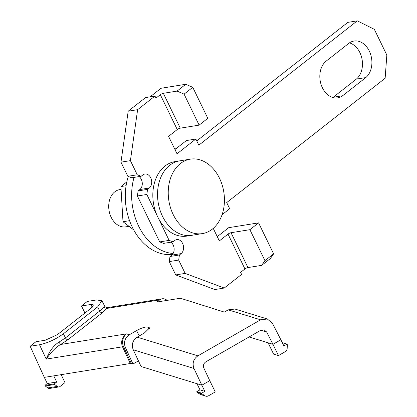 <?xml version="1.0" encoding="UTF-8"?>
<svg xmlns="http://www.w3.org/2000/svg" width="417" height="417" viewBox="0 0 417 417"><rect width="100%" height="100%" fill="white"/><g stroke="black" fill="none" stroke-linecap="round" stroke-linejoin="round"><path stroke-width="0.63" d="M349.071 43.144L325.943 61.294A19.797 14.6 80.8 0 0 321.111 84.552A19.797 14.6 80.8 0 0 337.728 97.839A19.797 14.6 80.8 0 0 342.659 95.728L365.792 77.583A19.797 14.6 80.8 0 0 370.619 54.325A19.797 14.6 80.8 0 0 354.002 41.038A19.797 14.6 80.8 0 0 349.071 43.144M213.238 228.365L219.337 240.917L228.016 234.104A2.356 0.599 -25.9 0 1 231.034 232.717L249.898 229.678L264.946 260.661L261.683 265.358L247.959 267.568A2.356 0.599 154.1 0 0 244.941 268.955L240.599 272.364L241.594 274.412L224.231 288.038L185.153 273.396L178.685 260.072L179.409 254.975L181.145 253.614A7.542 5.562 80.8 0 0 183.115 244.753A7.542 5.562 80.8 0 0 176.756 239.608A7.542 5.562 80.8 0 0 174.77 240.494L173.034 241.855L169.13 240.39L146.831 194.468L147.55 189.375L149.286 188.01A7.542 5.562 80.8 0 0 151.256 179.148A7.542 5.562 80.8 0 0 144.902 174.004A7.542 5.562 80.8 0 0 142.916 174.89L141.181 176.25L137.271 174.791L130.406 160.644L137.626 109.676L154.988 96.056L155.984 98.104L160.321 94.701A2.356 0.599 -25.9 0 1 163.344 93.309L177.069 91.099L185.753 84.286L161.019 88.274L150.094 96.843M163.344 93.309L180.264 128.16A2.356 0.599 154.1 0 0 177.246 129.551L168.567 136.364L177.027 153.79L195.834 139.028L198.82 145.179L357.275 20.85L374.341 29.331L386.835 55.054L385.146 78.25L226.697 202.584L229.684 208.735L222.058 214.713M261.683 265.358L270.367 258.545L273.625 253.849L258.582 222.866L228.709 227.677L217.267 236.658M357.275 20.85L347.841 22.372L196.756 140.92M195.834 139.028L186.404 140.55L174.958 149.531M154.988 96.056L145.554 97.573L128.191 111.198L120.972 162.161L127.842 176.308L131.746 177.772L141.181 176.25M139.137 176.584A7.542 5.562 -99.2 0 1 139.857 189.532L138.121 190.892L137.396 195.99L159.695 241.912L163.605 243.377L173.034 241.855M170.991 242.183A7.542 5.562 -99.2 0 1 171.71 255.136L169.974 256.497L169.25 261.595L178.685 260.072M224.231 288.038L214.797 289.554L175.724 274.918L169.25 261.595M349.456 42.873A19.797 14.6 -99.2 0 1 361.998 59.032A19.797 14.6 -99.2 0 1 356.353 79.105L333.24 97.239A19.797 14.6 -99.2 0 1 332.839 97.526M258.582 222.866L249.898 229.678M175.724 274.918L185.153 273.396M169.974 256.497L179.409 254.975M159.695 241.912L169.13 240.39M146.831 194.468L137.396 195.99M147.55 189.375L138.121 190.892M137.271 174.791L127.842 176.308M130.406 160.644L120.972 162.161M137.626 109.676L128.191 111.198M180.264 128.16L199.133 125.121L207.812 118.308L192.769 87.325L185.753 84.286M177.069 91.099L184.085 94.138L199.133 125.121M184.085 94.138L192.769 87.325M273.625 253.849L264.946 260.661M333.23 97.25L342.659 95.733M365.792 77.583L356.363 79.1M173.107 253.489A53.506 39.448 -99.2 0 1 138.653 226.15A53.506 39.448 -99.2 0 1 134.039 177.402M174.165 147.894A53.506 39.448 -99.2 0 1 176.339 148.447M126.81 181.932L120.909 186.561L122.994 221.735L133.711 229.903M129.567 220.676L122.994 221.735M120.909 186.561L126.096 185.727M128.285 176.474A53.506 39.448 80.8 0 0 132.304 227.171A53.506 39.448 80.8 0 0 172.476 254.391M121.081 189.401L119.757 189.615A18.859 13.902 80.8 0 0 111.183 217.314A18.859 13.902 80.8 0 0 125.762 226.848L129.015 226.322M202.334 233.609L186.931 236.09A37.712 27.803 80.8 0 1 157.777 217.022A37.712 27.803 80.8 0 1 174.926 161.624L179.644 160.863A37.712 27.803 80.8 0 0 162.494 216.261A37.712 27.803 80.8 0 0 191.643 235.329A37.712 27.803 -99.2 0 1 162.494 216.261A37.712 27.803 -99.2 0 1 179.644 160.863L190.334 159.143A37.712 27.803 -99.2 0 1 219.483 178.21A37.712 27.803 -99.2 0 1 202.334 233.609A37.712 27.803 -99.2 0 1 173.185 214.536A37.712 27.803 -99.2 0 1 190.334 159.143M131.345 363.52L132.96 364.015L125.319 347.345L123.562 346.803A4.712 1.168 -25 0 0 122.504 346.808L130.286 363.52L131.345 363.52L123.562 346.803C121.701 342.133 122.462 337.984 125.851 334.366L126.471 333.871L125.752 334.366C121.806 337.838 120.721 341.987 122.504 346.808L46.24 359.1C51.228 351.901 56.034 347.033 60.658 344.478L58.922 342.18C53.751 345.37 49.524 351.01 46.24 359.1L39.516 344.755C47.752 342.998 55.711 339.339 63.405 333.767L97.62 306.917L101.951 300.766L96.629 299.938L87.278 301.444L81.492 305.984L84.932 313.037M162.187 298.796A9.429 6.953 -99.2 0 0 159.706 299.901L157.016 302.012L180.41 298.244L224.315 312.088L228.203 309.857L260.589 319.813L197.919 355.847L137.157 337.16L144.371 333.011L149.599 327.877L147.733 327.074C145.33 326.688 141.608 327.866 136.578 330.613L129.364 334.762L126.471 333.871L60.658 344.478L68.018 339.652L102.233 312.802L107.044 307.683L162.187 298.796A9.429 6.953 -99.2 0 1 167.102 300.391M81.492 305.984L90.843 304.478L93.533 304.895L91.344 308.007L57.379 334.653L45.302 340.209L35.951 341.721L30.165 346.261L39.516 344.755M159.706 299.901L106.549 308.471L103.515 307.193L104.948 306.662M130.286 363.52L44.306 377.375L30.165 346.261M132.96 364.015L138.439 360.867M125.319 347.345C123.5 342.143 124.85 337.952 129.364 334.762M197.919 355.847C193.41 359.037 192.101 363.243 193.988 368.466L201.854 385.204L209.756 380.658L203.871 368.143C202.928 365.527 203.579 363.426 205.842 361.831L260.75 330.264L264.128 329.863L266.677 332.026L272.979 344.306L280.881 339.766L272.457 323.347L267.354 319.01L260.589 319.813M228.203 309.857L234.964 309.044L267.37 319.01M137.157 337.16C132.648 340.35 131.339 344.557 133.226 349.78L141.092 366.517L196.975 383.703L199.962 389.853L204.841 391.354L201.854 385.204L196.975 383.703M209.756 380.658L215.235 391.933L208.469 395.827A3.774 3.518 -72.9 0 1 205.763 396.15L200.885 394.649A3.774 3.518 107.1 0 1 200.051 394.258L197.132 392.35L196.798 391.672L199.962 389.853M205.763 396.15A3.774 3.518 -72.9 0 1 204.935 395.759L202.01 393.851L201.682 393.174L204.841 391.354M197.132 392.35L202.01 393.851M196.798 391.672L201.682 393.174M249.095 336.962L272.979 344.306L278.457 355.586L285.223 351.693A3.774 3.518 -72.9 0 0 287.162 348.482L287.36 344.781L287.032 344.098L283.868 345.917L280.881 339.766M268.1 342.81L273.573 354.085L278.457 355.586M282.278 342.638L287.032 344.098M61.153 374.659L65 382.587L60.048 386.476A3.774 2.778 -99.2 0 1 59.052 386.919L49.623 388.441A3.774 2.778 80.8 0 1 47.814 387.93L45.307 386.022L44.979 385.339L47.293 383.525L44.306 377.375M59.052 386.919A3.774 2.778 -99.2 0 1 57.244 386.408L54.742 384.5L54.413 383.822L56.728 382.003L53.741 375.853M45.307 386.022L54.742 384.5M44.979 385.339L54.413 383.822M47.293 383.525L56.728 382.003M244.941 268.955L228.016 234.104M177.246 129.551L160.321 94.701M181.145 253.614L171.71 255.136M149.286 188.01L139.857 189.532M231.034 232.717L247.959 267.568M92.235 307.246L90.843 304.478M103.515 307.193L99.684 311.046L97.62 306.917M63.405 333.767L65.469 337.89L99.684 311.046A2.356 1.475 51.9 0 0 102.233 312.802M68.018 339.652A2.356 1.475 -128.1 0 1 65.469 337.89L58.922 342.18M136.578 330.613L139.252 335.956M266.677 332.026L260.818 330.222M200.051 394.258L204.935 395.759M193.988 368.466L133.226 349.78M149.02 327.47L149.588 328.575M148.973 329.545L147.733 327.074M47.814 387.93L57.244 386.408M107.044 307.683L104.928 306.625L101.951 300.766"/></g></svg>
